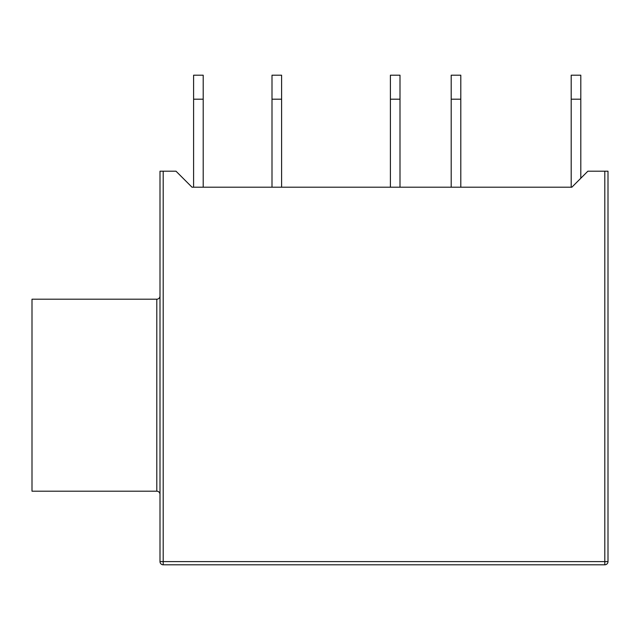 <?xml version="1.0" encoding="UTF-8"?>
<svg xmlns="http://www.w3.org/2000/svg" width="640" height="640" viewBox="0 0 640 640"><rect width="100%" height="100%" fill="white"/><g stroke="black" fill="none" stroke-linecap="round" stroke-linejoin="round"><path stroke-width="0.96" d="M160 296A3.2 3.2 0 0 1 156.8 299.2L32 299.2L32 491.2L156.8 491.2L156.8 299.2M160 494.4A3.2 3.2 0 0 0 156.8 491.2M571.864 187.2L192 187.2L176 171.2L163.2 171.2L163.2 561.6L604.8 561.6L604.8 171.2L587.864 171.2L571.864 187.2M160 561.6A3.2 3.2 0 0 0 163.2 564.8L163.2 561.6L160 561.6A3.2 3.2 0 0 0 163.2 564.8L604.8 564.8L163.2 564.8A3.2 3.2 0 0 1 160 561.6L160 171.2L163.2 171.2M604.8 171.2L608 171.2L608 561.6A3.2 3.2 0 0 1 604.8 564.8L604.8 561.6L608 561.6M203.2 99.2L193.6 99.2L193.6 75.2L203.2 75.2L203.2 187.2M193.6 99.2L193.6 187.2M281.6 99.2L272 99.2L272 75.2L281.6 75.2L281.6 187.2M272 99.2L272 187.2M400 99.2L390.4 99.2L390.4 75.2L400 75.2L400 187.2M390.4 99.2L390.4 187.2M580.8 99.2L571.2 99.2L571.2 75.2L580.8 75.2L580.8 178.264M571.2 99.2L571.2 187.2M460.8 99.2L451.2 99.2L451.2 75.2L460.8 75.2L460.8 187.2M451.2 99.2L451.2 187.2"/></g></svg>
